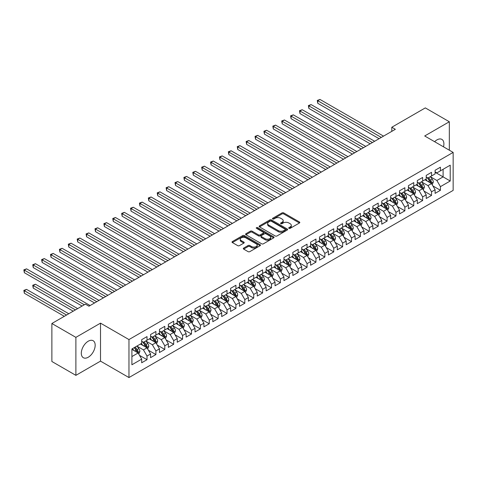 <?xml version="1.0" encoding="UTF-8"?>
<svg xmlns="http://www.w3.org/2000/svg" width="477" height="477" viewBox="0 0 477 477"><rect width="100%" height="100%" fill="white"/><g stroke="black" fill="none" stroke-linecap="round" stroke-linejoin="round"><path stroke-width="0.72" d="M288.949 228.34A0.865 0.501 0 0 0 290.171 228.34L299.443 222.992A1.234 0.715 0 0 0 299.806 222.485A1.234 0.715 0 0 0 299.443 221.984L283.732 212.909A1.234 0.715 0 0 0 281.99 212.909L272.713 218.263A0.865 0.501 0 0 0 272.462 218.615A0.865 0.501 0 0 0 272.713 218.973A0.865 0.501 0 0 0 273.935 218.973L275.14 218.275A3.947 2.278 0 0 1 280.72 218.275L282.032 219.032A3.947 2.278 0 0 1 283.189 220.648A3.947 2.278 0 0 1 282.032 222.258L280.834 222.95A0.865 0.501 0 0 0 280.577 223.302A0.865 0.501 0 0 0 280.834 223.659A0.865 0.501 0 0 0 282.056 223.659L283.255 222.962A3.947 2.278 0 0 1 288.841 222.962L290.147 223.719A3.947 2.278 0 0 1 291.304 225.335A3.947 2.278 0 0 1 290.147 226.945L288.949 227.636A0.865 0.501 0 0 0 288.698 227.988A0.865 0.501 0 0 0 288.949 228.34L288.949 227.636M88.245 357.231A9.808 5.664 120 0 0 94.649 348.586A9.808 5.664 120 0 0 93.146 340.727A9.808 5.664 120 0 0 88.245 341.21A9.808 5.664 120 0 0 81.835 349.856A9.808 5.664 120 0 0 83.338 357.714A9.808 5.664 120 0 0 88.245 357.231M443.491 146.827A9.808 5.664 120 0 0 441.869 139.391A9.808 5.664 120 0 0 436.968 139.88A9.808 5.664 120 0 0 434.619 141.705M243.675 248.082A1.234 0.715 0 0 0 243.312 248.589A1.234 0.715 0 0 0 243.675 249.089L248.082 251.635A1.234 0.715 0 0 0 249.829 251.635L260.126 245.691A1.234 0.715 0 0 0 260.49 245.184A1.234 0.715 0 0 0 260.126 244.683L244.415 235.608A1.234 0.715 0 0 0 242.668 235.608L232.371 241.559A1.234 0.715 0 0 0 232.013 242.06A1.234 0.715 0 0 0 232.371 242.566L237.695 245.637A1.234 0.715 0 0 0 239.442 245.637L243.848 243.091A1.234 0.715 0 0 0 244.212 242.59A1.234 0.715 0 0 0 243.848 242.083L241.207 240.563A3.303 1.908 0 0 1 240.241 239.215A3.303 1.908 0 0 1 242.28 237.451A3.303 1.908 0 0 1 245.876 237.868L256.221 243.836A3.303 1.908 0 0 1 257.186 245.184A3.303 1.908 0 0 1 255.147 246.949A3.303 1.908 0 0 1 251.552 246.531L249.829 245.536A1.234 0.715 0 0 0 248.082 245.536L243.675 248.082L243.675 249.089M75.885 337.364L75.885 375.351L100.51 361.131L100.51 323.144L75.885 337.364L51.874 323.501L85.395 304.147L88.955 306.204L395.355 129.303L391.796 127.252L391.796 131.354M100.51 323.144L128.963 339.57L453.15 152.401L453.15 190.395L128.963 377.557L128.963 339.57M449.328 150.195L449.328 121.754L424.697 135.975L453.15 152.401M449.328 121.754L425.317 107.897L391.796 127.252M275.223 235.966A1.234 0.715 0 0 0 276.97 235.966L287.267 230.015A1.234 0.715 0 0 0 287.631 229.515A1.234 0.715 0 0 0 287.267 229.008L271.556 219.939A1.234 0.715 0 0 0 269.815 219.939L259.518 225.883A1.234 0.715 0 0 0 259.154 226.39A1.234 0.715 0 0 0 259.518 226.891L275.223 235.966M256.847 228.531A0.865 0.501 0 0 1 257.723 228.65L257.723 227.624L273.697 236.848A1.234 0.715 0 0 1 274.06 237.349A1.234 0.715 0 0 1 273.697 237.856L263.399 243.801A1.234 0.715 0 0 1 261.652 243.801L245.941 234.732L250.353 232.204L250.353 231.178L245.941 233.724A1.234 0.715 0 0 0 245.583 234.225A1.234 0.715 0 0 0 245.941 234.732L245.941 233.724M250.353 232.204A1.234 0.715 0 0 1 252.094 232.204L252.094 231.178A1.234 0.715 0 0 0 250.353 231.178M252.094 231.178L258.468 234.857A1.234 0.715 0 0 0 260.215 234.857L263.137 233.17A1.234 0.715 0 0 0 263.501 232.663A1.234 0.715 0 0 0 263.137 232.162L256.507 228.328A0.865 0.501 0 0 1 256.25 227.976A0.865 0.501 0 0 1 256.787 227.517A0.865 0.501 0 0 1 257.723 227.624M435.102 172.269L443.103 176.889L443.103 169.293L450.216 165.185L440.438 170.832L440.438 167.188L435.102 170.271L435.102 173.914L431.542 175.965L431.542 172.322L426.211 175.399L426.211 179.048L422.652 181.099L422.652 177.456L417.315 180.533L417.315 184.182L413.762 186.233L413.762 182.59L408.425 185.666L408.425 189.315L404.872 191.366L404.872 187.723L399.535 190.8L399.535 194.449L395.976 196.5L395.976 192.857L390.645 195.934L390.645 199.583L387.085 201.634L387.085 197.991L381.749 201.067L381.749 204.716L378.195 206.768L378.195 203.124L372.859 206.201L372.859 209.85L369.305 211.901L369.305 208.258L363.969 211.335L363.969 214.978L360.409 217.035L360.409 213.392L355.079 216.469L355.079 220.112L351.519 222.169L351.519 218.526L346.183 221.602L346.183 225.245L342.629 227.302L342.629 223.659L337.293 226.736L337.293 230.379L333.739 232.436L333.739 228.787L328.403 231.87L328.403 235.513L324.843 237.57L324.843 233.921L319.512 237.003L319.512 240.647L315.953 242.704L315.953 239.055L310.616 242.137L310.616 245.78L307.063 247.837L307.063 244.188L301.726 247.271L301.726 250.914L298.173 252.971L298.173 249.322L292.836 252.405L292.836 256.048L289.277 258.105L289.277 254.456L283.946 257.538L283.946 261.181L280.387 263.238L280.387 259.589L275.05 262.672L275.05 266.315L271.496 268.366L271.496 264.723L266.16 267.806L266.16 271.449L262.606 273.5L262.606 269.857L257.27 272.939L257.27 276.582L253.716 278.634L253.716 274.99L248.38 278.073L248.38 281.716L244.82 283.767L244.82 280.124L239.49 283.207L239.49 286.85L235.93 288.901L235.93 285.258L230.594 288.341L230.594 291.984L227.04 294.035L227.04 290.392L221.704 293.474L221.704 297.117L218.15 299.168L218.15 295.525L212.814 298.608L212.814 302.251L209.254 304.302L209.254 300.659L203.923 303.736L203.923 307.385L200.364 309.436L200.364 305.793L195.027 308.869L195.027 312.518L191.474 314.57L191.474 310.926L186.137 314.003L186.137 317.652L182.584 319.703L182.584 316.06L177.247 319.137L177.247 322.786L173.688 324.837L173.688 321.194L168.357 324.271L168.357 327.92L164.798 329.971L164.798 326.328L159.461 329.404L159.461 333.053L155.907 335.104L155.907 331.461L150.571 334.538L150.571 338.187L147.017 340.238L147.017 336.595L141.681 339.672L141.681 343.315L131.902 348.967L131.902 364.774L141.681 359.127L138.121 352.968L131.902 349.373M450.216 165.185L450.216 180.998L440.438 186.644L436.878 180.485L430.433 176.764M432.919 185.952L440.438 190.287L440.438 186.644M440.438 190.287L435.102 193.37L435.102 189.727L431.542 191.778L427.988 185.619L421.543 181.898M424.029 191.086L431.542 195.421L431.542 191.778M431.542 195.421L426.211 198.504L426.211 194.86L422.652 196.912L419.098 190.752L412.647 187.032M415.139 196.22L422.652 200.555L422.652 196.912M422.652 200.555L417.315 203.637L417.315 199.994L413.762 202.045L410.202 195.886L403.757 192.165M406.249 201.354L413.762 205.688L413.762 202.045M413.762 205.688L408.425 208.771L408.425 205.122L404.872 207.179L401.312 201.02L394.867 197.299M397.353 206.487L404.872 210.822L404.872 207.179M404.872 210.822L399.535 213.905L399.535 210.256L395.976 212.313L392.422 206.153L385.976 202.427M388.463 211.621L395.976 215.956L395.976 212.313M395.976 215.956L390.645 219.038L390.645 215.389L387.085 217.446L383.532 211.287L377.08 207.561M379.573 216.755L387.085 221.089L387.085 217.446M387.085 221.089L381.749 224.172L381.749 220.523L378.195 222.58L374.636 216.421L368.19 212.694M370.683 221.888L378.195 226.223L378.195 222.58M378.195 226.223L372.859 229.306L372.859 225.657L369.305 227.714L365.746 221.555L359.3 217.828M361.793 227.016L369.305 231.357L369.305 227.714M369.305 231.357L363.969 234.44L363.969 230.79L360.409 232.848L356.856 226.688L350.41 222.962M352.897 232.15L360.409 236.491L360.409 232.848M360.409 236.491L355.079 239.573L355.079 235.924L351.519 237.981L347.966 231.816L341.514 228.095M344.006 237.284L351.519 241.624L351.519 237.981M351.519 241.624L346.183 244.701L346.183 241.058L342.629 243.115L339.069 236.95L332.624 233.229M335.116 242.417L342.629 246.758L342.629 243.115M342.629 246.758L337.293 249.835L337.293 246.192L333.739 248.249L330.179 242.083L323.734 238.363M326.226 247.551L333.739 251.892L333.739 248.249M333.739 251.892L328.403 254.968L328.403 251.325L324.843 253.376L321.289 247.217L314.844 243.497M317.33 252.685L324.843 257.025L324.843 253.376M324.843 257.025L319.512 260.102L319.512 256.459L315.953 258.51L312.399 252.351L305.954 248.63M308.44 257.818L315.953 262.159L315.953 258.51M315.953 262.159L310.616 265.236L310.616 261.593L307.063 263.644L303.503 257.485L297.058 253.764M299.55 262.952L307.063 267.293L307.063 263.644M307.063 267.293L301.726 270.37L301.726 266.726L298.173 268.778L294.613 262.618L288.168 258.898M290.66 268.086L298.173 272.427L298.173 268.778M298.173 272.427L292.836 275.503L292.836 271.86L289.277 273.911L285.723 267.752L279.278 264.031M281.764 273.22L289.277 277.56L289.277 273.911M289.277 277.56L283.946 280.637L283.946 276.994L280.387 279.045L276.833 272.886L270.387 269.165M272.874 278.353L280.387 282.694L280.387 279.045M280.387 282.694L275.05 285.771L275.05 282.128L271.496 284.179L267.937 278.019L261.491 274.299M263.984 283.487L271.496 287.828L271.496 284.179M271.496 287.828L266.16 290.904L266.16 287.261L262.606 289.312L259.047 283.153L252.601 279.433M255.094 288.621L262.606 292.961L262.606 289.312M262.606 292.961L257.27 296.038L257.27 292.395L253.716 294.446L250.157 288.287L243.711 284.566M246.198 293.754L253.716 298.089L253.716 294.446M253.716 298.089L248.38 301.172L248.38 297.529L244.82 299.58L241.267 293.421L234.821 289.7M237.307 298.888L244.82 303.223L244.82 299.58M244.82 303.223L239.49 306.306L239.49 302.662L235.93 304.714L232.377 298.554L225.925 294.834M228.417 304.022L235.93 308.357L235.93 304.714M235.93 308.357L230.594 311.439L230.594 307.796L227.04 309.847L223.48 303.688L217.035 299.967M219.527 309.156L227.04 313.49L227.04 309.847M227.04 313.49L221.704 316.573L221.704 312.93L218.15 314.981L214.59 308.822L208.145 305.101M210.631 314.289L218.15 318.624L218.15 314.981M218.15 318.624L212.814 321.707L212.814 318.064L209.254 320.115L205.7 313.955L199.255 310.235M201.741 319.423L209.254 323.758L209.254 320.115M209.254 323.758L203.923 326.84L203.923 323.197L200.364 325.248L196.81 319.089L190.359 315.369M192.851 324.557L200.364 328.892L200.364 325.248M200.364 328.892L195.027 331.974L195.027 328.331L191.474 330.382L187.914 324.223L181.469 320.502M183.961 329.69L191.474 334.025L191.474 330.382M191.474 334.025L186.137 337.108L186.137 333.459L182.584 335.516L179.024 329.357L172.579 325.63M175.071 334.824L182.584 339.159L182.584 335.516M182.584 339.159L177.247 342.242L177.247 338.592L173.688 340.65L170.134 334.49L163.689 330.764M166.175 339.958L173.688 344.293L173.688 340.65M173.688 344.293L168.357 347.375L168.357 343.726L164.798 345.783L161.244 339.624L154.792 335.897M157.285 345.092L164.798 349.426L164.798 345.783M164.798 349.426L159.461 352.509L159.461 348.86L155.907 350.917L152.348 344.758L145.902 341.031M148.395 350.225L155.907 354.56L155.907 350.917M155.907 354.56L150.571 357.643L150.571 353.994L147.017 356.051L143.458 349.891L137.012 346.165M139.505 355.353L147.017 359.694L147.017 356.051M147.017 359.694L141.681 362.776L141.681 359.127M141.681 341.264L143.458 342.289L147.017 340.238M131.902 356.563L138.121 352.968M150.571 336.13L152.348 337.156L155.907 335.104M143.458 349.891L147.017 347.834L140.435 344.036M150.571 353.994L147.017 347.834M159.461 330.996L161.244 332.022L164.798 329.971M152.348 344.758L155.907 342.701L149.325 338.903M159.461 348.86L155.907 342.701M168.357 325.863L170.134 326.888L173.688 324.837M161.244 339.624L164.798 337.567L158.221 333.769M168.357 343.726L164.798 337.567M177.247 320.729L179.024 321.754L182.584 319.703M170.134 334.49L173.688 332.433L167.111 328.635M177.247 338.592L173.688 332.433M186.137 315.595L187.914 316.621L191.474 314.57M179.024 329.357L182.584 327.3L176.001 323.501M186.137 333.459L182.584 327.3M195.027 310.461L196.81 311.493L200.364 309.436M187.914 324.223L191.474 322.166L184.891 318.368M195.027 328.331L191.474 322.166M203.923 305.328L205.7 306.359L209.254 304.302M196.81 319.089L200.364 317.032L193.787 313.234M203.923 323.197L200.364 317.032M212.814 300.194L214.59 301.225L218.15 299.168M205.7 313.955L209.254 311.898L202.677 308.1M212.814 318.064L209.254 311.898M221.704 295.06L223.48 296.092L227.04 294.035M214.59 308.822L218.15 306.765L211.567 302.967M221.704 312.93L218.15 306.765M230.594 289.927L232.377 290.958L235.93 288.901M223.48 303.688L227.04 301.637L220.457 297.833M230.594 307.796L227.04 301.637M239.49 284.799L241.267 285.824L244.82 283.767M232.377 298.554L235.93 296.503L229.348 292.699M239.49 302.662L235.93 296.503M248.38 279.665L250.157 280.691L253.716 278.634M241.267 293.421L244.82 291.369L238.244 287.565M248.38 297.529L244.82 291.369M257.27 274.531L259.047 275.557L262.606 273.5M250.157 288.287L253.716 286.236L247.134 282.438M257.27 292.395L253.716 286.236M266.16 269.398L267.937 270.423L271.496 268.366M259.047 283.153L262.606 281.102L256.024 277.304M266.16 287.261L262.606 281.102M275.05 264.264L276.833 265.29L280.387 263.238M267.937 278.019L271.496 275.968L264.914 272.17M275.05 282.128L271.496 275.968M283.946 259.13L285.723 260.156L289.277 258.105M276.833 272.886L280.387 270.835L273.81 267.037M283.946 276.994L280.387 270.835M292.836 253.997L294.613 255.022L298.173 252.971M285.723 267.752L289.277 265.701L282.7 261.903M292.836 271.86L289.277 265.701M301.726 248.863L303.503 249.888L307.063 247.837M294.613 262.618L298.173 260.567L291.59 256.769M301.726 266.726L298.173 260.567M310.616 243.729L312.399 244.755L315.953 242.704M303.503 257.485L307.063 255.433L300.48 251.635M310.616 261.593L307.063 255.433M319.512 238.595L321.289 239.621L324.843 237.57M312.399 252.351L315.953 250.3L309.376 246.502M319.512 256.459L315.953 250.3M328.403 233.462L330.179 234.487L333.739 232.436M321.289 247.217L324.843 245.166L318.266 241.368M328.403 251.325L324.843 245.166M337.293 228.328L339.069 229.354L342.629 227.302M330.179 242.083L333.739 240.032L327.156 236.234M337.293 246.192L333.739 240.032M346.183 223.194L347.966 224.22L351.519 222.169M339.069 236.95L342.629 234.899L336.046 231.101M346.183 241.058L342.629 234.899M355.079 218.061L356.856 219.086L360.409 217.035M347.966 231.816L351.519 229.765L344.943 225.967M355.079 235.924L351.519 229.765M363.969 212.927L365.746 213.952L369.305 211.901M356.856 226.688L360.409 224.631L353.833 220.833M363.969 230.79L360.409 224.631M372.859 207.793L374.636 208.819L378.195 206.768M365.746 221.555L369.305 219.498L362.723 215.699M372.859 225.657L369.305 219.498M381.749 202.659L383.532 203.685L387.085 201.634M374.636 216.421L378.195 214.364L371.613 210.566M381.749 220.523L378.195 214.364M390.645 197.526L392.422 198.551L395.976 196.5M383.532 211.287L387.085 209.23L380.509 205.432M390.645 215.389L387.085 209.23M399.535 192.392L401.312 193.418L404.872 191.366M392.422 206.153L395.976 204.096L389.399 200.298M399.535 210.256L395.976 204.096M408.425 187.258L410.202 188.29L413.762 186.233M401.312 201.02L404.872 198.963L398.289 195.165M408.425 205.122L404.872 198.963M417.315 182.125L419.098 183.156L422.652 181.099M410.202 195.886L413.762 193.829L407.179 190.031M417.315 199.994L413.762 193.829M426.211 176.991L427.988 178.022L431.542 175.965M419.098 190.752L422.652 188.695L416.075 184.897M426.211 194.86L422.652 188.695M435.102 171.857L436.878 172.889L440.438 170.832M427.988 185.619L431.542 183.562L424.965 179.763M435.102 189.727L431.542 183.562M51.874 323.501L51.874 361.488L75.885 375.351M100.51 361.131L128.963 377.557M436.878 180.485L443.103 176.889L450.216 180.998M289.295 228.465L290.147 227.97A3.947 2.278 0 0 0 291.304 226.36L291.304 225.335M283.189 220.648L283.189 221.674A3.947 2.278 0 0 1 282.032 223.284L281.18 223.779M299.443 221.984L299.443 222.992L283.732 213.94A1.234 0.715 0 0 0 281.99 213.94L273.059 219.092M287.249 230.027L271.556 220.964A1.234 0.715 0 0 0 269.815 220.964L259.53 226.903L259.518 225.883M285.085 229.866A0.865 0.501 0 0 0 285.341 229.515A0.865 0.501 0 0 0 285.085 229.163L271.3 221.203A0.865 0.501 0 0 0 270.077 221.203L268.807 221.93A3.947 2.278 0 0 0 267.651 223.546A3.947 2.278 0 0 0 268.807 225.156L278.234 230.6A3.947 2.278 0 0 0 283.821 230.6L285.085 229.866L285.085 230.892A0.865 0.501 0 0 0 285.341 230.54L285.341 229.515M267.651 223.546L267.651 224.572A3.947 2.278 0 0 0 268.807 226.181L268.807 225.156M285.085 230.892L283.821 231.625A3.947 2.278 0 0 1 278.234 231.625L268.807 226.181M252.094 232.204L258.468 235.882A1.234 0.715 0 0 0 260.215 235.882L263.137 234.195A1.234 0.715 0 0 0 263.501 233.688L263.501 232.663M257.723 228.65L273.679 237.862M265.081 238.673A3.303 1.908 0 0 0 268.676 239.084A3.303 1.908 0 0 0 270.715 237.325A3.303 1.908 0 0 0 269.749 235.978L266.106 233.873A1.234 0.715 0 0 0 264.359 233.873L261.438 235.56A1.234 0.715 0 0 0 261.074 236.067A1.234 0.715 0 0 0 261.438 236.568L265.081 238.673L265.081 239.698A3.303 1.908 0 0 0 268.676 240.11A3.303 1.908 0 0 0 270.715 238.351L270.715 237.325M261.074 236.067L261.074 237.093A1.234 0.715 0 0 0 261.438 237.594L261.438 236.568M265.081 239.698L261.438 237.594M257.186 245.184L257.186 246.21A3.303 1.908 0 0 1 255.147 247.974A3.303 1.908 0 0 1 251.552 247.557L249.829 246.567A1.234 0.715 0 0 0 248.082 246.567L243.693 249.101M240.241 239.215L240.241 240.241A3.303 1.908 0 0 0 241.207 241.589L241.207 240.563M243.848 242.083L243.848 243.091L241.207 241.589M260.126 244.683L260.126 245.691L244.415 236.64A1.234 0.715 0 0 0 242.668 236.64L232.388 242.572M432.204 184.706L433.301 182.011A3.333 1.926 -120 0 0 432.24 179.179L430.349 176.657M427.344 181.141L425.907 179.221M317.76 123.823L361.298 148.967L299.973 113.562L299.973 110.992L302.197 109.71L365.746 146.397M430.916 183.204L431.506 182.154A3.333 1.926 -120 0 0 430.552 180.151L428.662 177.629M427.583 177.79L429.914 180.902A1.699 0.978 60 0 1 430.224 181.415L431.506 182.154M426.998 177.45L429.485 180.765A3.333 1.926 60 0 1 430.439 182.774L430.504 182.965M381.308 137.412L317.76 100.725L319.984 99.443L383.532 136.13M379.084 138.7L317.76 103.294L317.76 100.725L317.271 100.444L319.984 99.443M317.76 103.294L317.271 100.444M423.308 189.84L424.411 187.145A3.333 1.926 -120 0 0 423.349 184.307L421.459 181.791M418.448 186.274L417.011 184.355M308.869 128.957L352.408 154.101L291.083 118.69L291.083 116.126L293.307 114.844L356.856 151.531M422.026 188.337L422.616 187.288A3.333 1.926 -120 0 0 421.662 185.285L419.772 182.763M418.693 182.924L421.024 186.036A1.699 0.978 60 0 1 421.334 186.549L422.616 187.288M418.108 182.584L420.595 185.899A3.333 1.926 60 0 1 421.549 187.908L421.614 188.099M414.418 194.974L415.521 192.279A3.333 1.926 -120 0 0 414.459 189.441L412.569 186.924M409.558 191.402L408.121 189.488M299.973 134.091L343.518 159.229L282.193 123.823L282.193 121.259L284.417 119.977L347.966 156.665M413.13 193.471L413.72 192.422A3.333 1.926 -120 0 0 412.766 190.418L410.882 187.896M409.803 188.051L412.134 191.17A1.699 0.978 60 0 1 412.444 191.682L413.72 192.422M409.212 187.717L411.699 191.033A3.333 1.926 60 0 1 412.653 193.036L412.724 193.233M372.418 142.545L308.869 105.858L311.087 104.576L374.636 141.264M370.194 143.833L308.869 108.428L308.869 105.858L308.38 105.578L311.087 104.576M308.869 108.428L308.38 105.578M363.522 147.679L299.484 110.712L302.197 109.71M299.973 113.562L299.484 110.712M405.528 200.101L406.631 197.412A3.333 1.926 -120 0 0 405.563 194.574L403.679 192.058M400.668 196.536L399.231 194.622M291.083 139.224L334.627 164.362L273.303 128.957L273.303 126.393L275.527 125.111L339.069 161.798M404.24 198.605L404.83 197.556A3.333 1.926 -120 0 0 403.876 195.552L401.986 193.03M400.907 193.185L403.244 196.303A1.699 0.978 60 0 1 403.548 196.816L404.83 197.556M400.322 192.851L402.809 196.166A3.333 1.926 60 0 1 403.763 198.17L403.828 198.366M396.637 205.235L397.74 202.546A3.333 1.926 -120 0 0 396.673 199.708L394.783 197.186M391.778 201.67L390.341 199.756M282.193 144.358L325.731 169.496L264.407 134.091L264.407 131.527L266.631 130.245L330.179 166.932M395.35 203.733L395.94 202.689A3.333 1.926 -120 0 0 394.986 200.686L393.096 198.164M392.016 198.319L394.354 201.437A1.699 0.978 60 0 1 394.658 201.95L395.94 202.689M391.432 197.985L393.919 201.3A3.333 1.926 60 0 1 394.873 203.303L394.938 203.5M354.632 152.813L290.594 115.845L293.307 114.844M291.083 118.69L290.594 115.845M345.742 157.947L281.704 120.979L284.417 119.977M282.193 123.823L281.704 120.979M387.741 210.369L388.844 207.68A3.333 1.926 -120 0 0 387.783 204.842L385.893 202.32M382.882 206.803L381.451 204.889M273.303 149.492L316.841 174.63L255.517 139.224L255.517 136.66L257.741 135.379L321.289 172.066M386.459 208.866L387.05 207.823A3.333 1.926 -120 0 0 386.096 205.82L384.206 203.297M383.126 203.452L385.458 206.571A1.699 0.978 60 0 1 385.768 207.084L387.05 207.823M382.542 203.119L385.028 206.434A3.333 1.926 60 0 1 385.982 208.437L386.048 208.634M336.851 163.08L272.814 126.113L275.527 125.111M273.303 128.957L272.814 126.113M378.851 215.503L379.954 212.814A3.333 1.926 -120 0 0 378.893 209.975L377.003 207.453M373.992 211.937L372.555 210.023M264.407 154.626L307.951 179.763L246.627 144.358L246.627 141.794L248.851 140.512L312.399 177.2M377.569 214L378.154 212.957A3.333 1.926 -120 0 0 377.2 210.953L375.316 208.431M374.236 208.586L376.568 211.705A1.699 0.978 60 0 1 376.878 212.217L378.154 212.957M373.646 208.252L376.132 211.567A3.333 1.926 60 0 1 377.086 213.571L377.158 213.768M327.955 168.214L263.918 131.247L266.631 130.245M264.407 134.091L263.918 131.247M369.961 220.636L371.064 217.947A3.333 1.926 -120 0 0 369.997 215.109L368.113 212.587M365.102 217.071L363.665 215.157M255.517 159.759L299.061 184.897L237.737 149.492L237.737 146.928L239.961 145.646L303.503 182.333M368.673 219.134L369.264 218.09A3.333 1.926 -120 0 0 368.31 216.087L366.419 213.565M365.346 213.72L367.678 216.838A1.699 0.978 60 0 1 367.988 217.351L369.264 218.09M364.756 213.386L367.242 216.701A3.333 1.926 60 0 1 368.196 218.704L368.262 218.901M361.071 225.77L362.174 223.081A3.333 1.926 -120 0 0 361.107 220.243L359.217 217.721M356.212 222.204L354.775 220.291M246.627 164.893L290.171 190.031L228.847 154.626L228.847 152.062L231.065 150.774L294.613 187.467M359.783 224.268L360.373 223.224A3.333 1.926 -120 0 0 359.419 221.221L357.529 218.699M356.45 218.854L358.787 221.972A1.699 0.978 60 0 1 359.092 222.485L360.373 223.224M355.866 218.514L358.352 221.835A3.333 1.926 60 0 1 359.306 223.838L359.372 224.035M352.175 230.904L353.278 228.215A3.333 1.926 -120 0 0 352.217 225.377L350.327 222.854M347.316 227.338L345.885 225.424M237.737 170.027L281.275 195.165L219.951 159.759L219.951 157.195L222.175 155.907L285.723 192.601M350.893 229.401L351.483 228.358A3.333 1.926 -120 0 0 350.529 226.354L348.639 223.832M347.56 223.987L349.891 227.106A1.699 0.978 60 0 1 350.201 227.618L351.483 228.358M346.976 223.647L349.462 226.969A3.333 1.926 60 0 1 350.416 228.972L350.482 229.169M343.285 236.037L344.388 233.348A3.333 1.926 -120 0 0 343.327 230.51L341.437 227.988M338.426 232.472L336.989 230.558M228.847 175.16L272.385 200.298L211.061 164.893L211.061 162.329L213.285 161.041L276.833 197.734M342.003 234.535L342.587 233.492A3.333 1.926 -120 0 0 341.633 231.488L339.749 228.966M338.67 229.121L341.001 232.233A1.699 0.978 60 0 1 341.311 232.752L342.587 233.492M338.086 228.781L340.566 232.102A3.333 1.926 60 0 1 341.52 234.106L341.592 234.296M334.395 241.171L335.498 238.482A3.333 1.926 -120 0 0 334.437 235.644L332.547 233.122M329.535 237.606L328.098 235.692M219.951 180.294L263.495 205.432L202.17 170.027L202.17 167.463L204.394 166.175L267.937 202.868M333.107 239.669L333.697 238.625A3.333 1.926 -120 0 0 332.743 236.622L330.853 234.1M329.78 234.255L332.111 237.367A1.699 0.978 60 0 1 332.421 237.886L333.697 238.625M329.19 233.915L331.676 237.236A3.333 1.926 60 0 1 332.63 239.239L332.702 239.43M325.505 246.305L326.608 243.616A3.333 1.926 -120 0 0 325.541 240.778L323.65 238.256M320.645 242.739L319.208 240.825M211.061 185.428L254.605 210.566L193.28 175.16L193.28 172.596L195.498 171.309L259.047 208.002M324.217 244.802L324.807 243.759A3.333 1.926 -120 0 0 323.853 241.756L321.963 239.233M320.884 239.388L323.221 242.501A1.699 0.978 60 0 1 323.525 243.02L324.807 243.759M320.3 239.049L322.786 242.37A3.333 1.926 60 0 1 323.74 244.373L323.805 244.564M316.615 251.439L317.712 248.75A3.333 1.926 -120 0 0 316.65 245.911L314.76 243.389M311.749 247.873L310.318 245.959M202.17 190.561L245.709 215.699L184.384 180.294L184.384 177.73L186.608 176.442L250.157 213.136M315.327 249.936L315.917 248.893A3.333 1.926 -120 0 0 314.963 246.889L313.073 244.367M311.994 244.522L314.325 247.635A1.699 0.978 60 0 1 314.635 248.153L315.917 248.893M311.409 244.182L313.896 247.503A3.333 1.926 60 0 1 314.85 249.507L314.915 249.698M307.719 256.572L308.822 253.883A3.333 1.926 -120 0 0 307.76 251.045L305.87 248.523M302.859 253.007L301.422 251.093M193.28 195.695L236.819 220.833L175.494 185.428L175.494 182.858L177.718 181.576L241.267 218.263M306.437 255.07L307.021 254.026A3.333 1.926 -120 0 0 306.067 252.023L304.183 249.501M303.104 249.656L305.435 252.768A1.699 0.978 60 0 1 305.745 253.287L307.021 254.026M302.519 249.316L305.006 252.637A3.333 1.926 60 0 1 305.954 254.64L306.025 254.831M298.829 261.706L299.932 259.017A3.333 1.926 -120 0 0 298.87 256.179L296.98 253.657M293.969 258.14L292.532 256.221M184.384 200.829L227.928 225.967L166.604 190.561L166.604 187.992L168.828 186.71L232.377 223.397M297.541 260.203L298.131 259.16A3.333 1.926 -120 0 0 297.177 257.151L295.287 254.635M294.214 254.79L296.545 257.902A1.699 0.978 60 0 1 296.855 258.421L298.131 259.16M293.623 254.45L296.11 257.771A3.333 1.926 60 0 1 297.064 259.774L297.135 259.965M319.065 173.348L255.028 136.374L257.741 135.379M255.517 139.224L255.028 136.374M310.175 178.481L246.138 141.508L248.851 140.512M246.627 144.358L246.138 141.508M301.285 183.615L237.248 146.642L239.961 145.646M237.737 149.492L237.248 146.642M292.389 188.749L228.352 151.775L231.065 150.774M228.847 154.626L228.352 151.775M283.499 193.883L219.462 156.909L222.175 155.907M219.951 159.759L219.462 156.909M274.609 199.016L210.572 162.043L213.285 161.041M211.061 164.893L210.572 162.043M265.719 204.15L201.682 167.177L204.394 166.175M202.17 170.027L201.682 167.177M256.823 209.284L192.791 172.31L195.498 171.309M193.28 175.16L192.791 172.31M247.933 214.417L183.895 177.444L186.608 176.442M184.384 180.294L183.895 177.444M289.938 266.84L291.042 264.151A3.333 1.926 -120 0 0 289.974 261.313L288.09 258.79M285.079 263.274L283.642 261.354M175.494 205.963L219.038 231.101L157.714 195.695L157.714 193.125L159.932 191.843L223.48 228.531M288.651 265.337L289.241 264.294A3.333 1.926 -120 0 0 288.287 262.284L286.397 259.768M285.318 259.923L287.655 263.036A1.699 0.978 60 0 1 287.959 263.554L289.241 264.294M284.733 259.583L287.22 262.905A3.333 1.926 60 0 1 288.174 264.908L288.239 265.099M239.043 219.551L175.005 182.578L177.718 181.576M175.494 185.428L175.005 182.578M281.048 271.973L282.145 269.284A3.333 1.926 -120 0 0 281.084 266.446L279.194 263.924M276.183 268.408L274.752 266.488M166.604 211.096L210.142 236.234L148.818 200.829L148.818 198.259L151.042 196.977L214.59 233.664M279.76 270.471L280.351 269.427A3.333 1.926 -120 0 0 279.397 267.418L277.507 264.902M276.427 265.057L278.759 268.169A1.699 0.978 60 0 1 279.069 268.688L280.351 269.427M275.843 264.717L278.329 268.038A3.333 1.926 60 0 1 279.283 270.042L279.349 270.232M230.152 224.685L166.115 187.711L168.828 186.71M166.604 190.561L166.115 187.711M272.152 277.107L273.255 274.418A3.333 1.926 -120 0 0 272.194 271.58L270.304 269.058M267.293 273.542L265.856 271.622M157.714 216.23L201.252 241.368L139.928 205.963L139.928 203.393L142.152 202.111L205.7 238.798M270.87 275.605L271.455 274.555A3.333 1.926 -120 0 0 270.507 272.552L268.617 270.03M267.537 270.191L269.869 273.303A1.699 0.978 60 0 1 270.179 273.822L271.455 274.555M266.953 269.851L269.439 273.172A3.333 1.926 60 0 1 270.393 275.175L270.459 275.366M221.256 229.819L157.225 192.845L159.932 191.843M157.714 195.695L157.225 192.845M263.262 282.241L264.365 279.552A3.333 1.926 -120 0 0 263.304 276.714L261.414 274.192M258.403 278.675L256.966 276.755M148.818 221.364L192.362 246.502L131.038 211.096L131.038 208.527L133.262 207.245L196.81 243.932M261.974 280.738L262.565 279.689A3.333 1.926 -120 0 0 261.611 277.686L259.721 275.163M258.647 275.324L260.979 278.437A1.699 0.978 60 0 1 261.289 278.956L262.565 279.689M258.057 274.985L260.543 278.306A3.333 1.926 60 0 1 261.497 280.309L261.569 280.5M212.366 234.952L148.329 197.979L151.042 196.977M148.818 200.829L148.329 197.979M254.372 287.375L255.475 284.686A3.333 1.926 -120 0 0 254.408 281.847L252.524 279.325M249.513 283.809L248.076 281.889M139.928 226.497L183.472 251.635L122.148 216.23L122.148 213.66L124.366 212.378L187.914 249.066M253.084 285.872L253.675 284.823A3.333 1.926 -120 0 0 252.721 282.819L250.83 280.297M249.751 280.458L252.089 283.571A1.699 0.978 60 0 1 252.393 284.089L253.675 284.823M249.167 280.118L251.653 283.439A3.333 1.926 60 0 1 252.607 285.443L252.673 285.634M203.476 240.086L139.439 203.113L142.152 202.111M139.928 205.963L139.439 203.113M245.482 292.508L246.579 289.819A3.333 1.926 -120 0 0 245.518 286.981L243.628 284.459M240.623 288.943L239.186 287.023M131.038 231.631L174.576 256.769L113.252 221.364L113.252 218.794L115.476 217.512L179.024 254.199M244.194 291.006L244.784 289.956A3.333 1.926 -120 0 0 243.83 287.953L241.94 285.431M240.861 285.592L243.192 288.704A1.699 0.978 60 0 1 243.503 289.217L244.784 289.956M240.277 285.252L242.763 288.573A3.333 1.926 60 0 1 243.717 290.576L243.783 290.767M194.586 245.22L130.549 208.246L133.262 207.245M131.038 211.096L130.549 208.246M236.586 297.642L237.689 294.953A3.333 1.926 -120 0 0 236.628 292.115L234.738 289.593M231.727 294.076L230.29 292.157M122.148 236.765L165.686 261.903L104.362 226.497L104.362 223.928L106.586 222.646L170.134 259.333M235.304 296.139L235.894 295.09A3.333 1.926 -120 0 0 234.94 293.087L233.05 290.565M231.971 290.726L234.302 293.838A1.699 0.978 60 0 1 234.612 294.351L235.894 295.09M231.387 290.386L233.873 293.707A3.333 1.926 60 0 1 234.827 295.71L234.893 295.901M185.696 250.347L121.659 213.38L124.366 212.378M122.148 216.23L121.659 213.38M227.696 302.776L228.799 300.081A3.333 1.926 -120 0 0 227.738 297.249L225.848 294.726M222.837 299.21L221.4 297.29M113.252 241.899L156.796 267.037L95.472 231.631L95.472 229.061L97.696 227.779L161.244 264.467M226.408 301.273L226.998 300.224A3.333 1.926 -120 0 0 226.044 298.22L224.16 295.698M223.081 295.859L225.412 298.972A1.699 0.978 60 0 1 225.722 299.484L226.998 300.224M222.491 295.519L224.977 298.835A3.333 1.926 60 0 1 225.931 300.844L226.003 301.035M176.8 255.481L112.763 218.514L115.476 217.512M113.252 221.364L112.763 218.514M218.806 307.909L219.909 305.214A3.333 1.926 -120 0 0 218.842 302.382L216.957 299.86M213.946 304.344L212.509 302.424M104.362 247.032L147.906 272.17L86.581 236.765L86.581 234.195L88.805 232.913L152.348 269.6M217.518 306.407L218.108 305.358A3.333 1.926 -120 0 0 217.154 303.354L215.264 300.832M214.185 300.993L216.522 304.105A1.699 0.978 60 0 1 216.826 304.618L218.108 305.358M213.601 300.653L216.087 303.968A3.333 1.926 60 0 1 217.041 305.978L217.107 306.168M167.91 260.615L103.873 223.647L106.586 222.646M104.362 226.497L103.873 223.647M209.916 313.043L211.019 310.348A3.333 1.926 -120 0 0 209.952 307.51L208.061 304.994M205.056 309.478L203.619 307.558M95.472 252.16L139.01 277.304L77.685 241.893L77.685 239.329L79.909 238.047L143.458 274.734M208.628 311.541L209.218 310.491A3.333 1.926 -120 0 0 208.264 308.488L206.374 305.966M205.295 306.127L207.626 309.239A1.699 0.978 60 0 1 207.936 309.752L209.218 310.491M204.711 305.787L207.197 309.102A3.333 1.926 60 0 1 208.151 311.111L208.216 311.302M159.02 265.749L94.983 228.781L97.696 227.779M95.472 231.631L94.983 228.781M201.02 318.177L202.123 315.482A3.333 1.926 -120 0 0 201.061 312.644L199.171 310.128M196.16 314.611L194.729 312.691M86.581 257.294L130.12 282.432L68.795 247.026L68.795 244.462L71.019 243.181L134.568 279.868M199.738 316.674L200.328 315.625A3.333 1.926 -120 0 0 199.374 313.622L197.484 311.099M196.405 311.26L198.736 314.373A1.699 0.978 60 0 1 199.046 314.886L200.328 315.625M195.82 310.921L198.307 314.236A3.333 1.926 60 0 1 199.261 316.239L199.326 316.436M150.13 270.882L86.093 233.915L88.805 232.913M86.581 236.765L86.093 233.915M192.13 323.305L193.233 320.616A3.333 1.926 -120 0 0 192.171 317.777L190.281 315.261M187.27 319.739L185.833 317.825M77.685 262.428L121.23 287.565L59.905 252.16L59.905 249.596L62.129 248.314L125.678 285.002M190.848 321.808L191.432 320.759A3.333 1.926 -120 0 0 190.478 318.755L188.594 316.233M187.515 316.388L189.846 319.507A1.699 0.978 60 0 1 190.156 320.019L191.432 320.759M186.924 316.054L189.411 319.369A3.333 1.926 60 0 1 190.365 321.373L190.436 321.57M141.234 276.016L77.196 239.049L79.909 238.047M77.685 241.893L77.196 239.049M183.24 328.438L184.343 325.749A3.333 1.926 -120 0 0 183.275 322.911L181.391 320.389M178.38 324.873L176.943 322.959M68.795 267.561L112.339 292.699L51.015 257.294L51.015 254.73L53.239 253.448L116.782 290.135M181.952 326.936L182.542 325.892A3.333 1.926 -120 0 0 181.588 323.889L179.698 321.367M178.625 321.522L180.956 324.64A1.699 0.978 60 0 1 181.266 325.153L182.542 325.892M178.034 321.188L180.521 324.503A3.333 1.926 60 0 1 181.475 326.506L181.54 326.703M132.344 281.15L68.306 244.182L71.019 243.181M68.795 247.026L68.306 244.182M174.349 333.572L175.453 330.883A3.333 1.926 -120 0 0 174.385 328.045L172.495 325.523M169.49 330.006L168.053 328.093M59.905 272.695L103.449 297.833L42.119 262.428L42.119 259.864L44.343 258.582L107.891 295.269M173.062 332.07L173.652 331.026A3.333 1.926 -120 0 0 172.698 329.023L170.808 326.501M169.729 326.656L172.066 329.774A1.699 0.978 60 0 1 172.37 330.287L173.652 331.026M169.144 326.322L171.631 329.637A3.333 1.926 60 0 1 172.585 331.64L172.65 331.837M123.454 286.283L59.416 249.316L62.129 248.314M59.905 252.16L59.416 249.316M165.453 338.706L166.556 336.017A3.333 1.926 -120 0 0 165.495 333.179L163.605 330.656M160.594 335.14L159.163 333.226M51.015 277.829L94.553 302.967L33.229 267.561L33.229 264.997L35.453 263.715L99.001 300.403M164.171 337.203L164.762 336.16A3.333 1.926 -120 0 0 163.808 334.156L161.918 331.634M160.838 331.789L163.17 334.908A1.699 0.978 60 0 1 163.48 335.42L164.762 336.16M160.254 331.455L162.74 334.771A3.333 1.926 60 0 1 163.694 336.774L163.76 336.971M114.563 291.417L50.526 254.45L53.239 253.448M51.015 257.294L50.526 254.45M156.563 343.839L157.666 341.15A3.333 1.926 -120 0 0 156.605 338.312L154.715 335.79M151.704 340.274L150.267 338.36M42.119 282.962L82.11 306.049L24.339 272.695L24.339 270.131L26.563 268.849L90.111 305.536M155.281 342.337L155.866 341.293A3.333 1.926 -120 0 0 154.912 339.29L153.028 336.768M151.948 336.923L154.28 340.041A1.699 0.978 60 0 1 154.59 340.554L155.866 341.293M151.358 336.589L153.844 339.904A3.333 1.926 60 0 1 154.798 341.908L154.87 342.104M105.667 296.551L41.63 259.577L44.343 258.582M42.119 262.428L41.63 259.577M147.673 348.973L148.776 346.284A3.333 1.926 -120 0 0 147.715 343.446L145.825 340.924M142.814 345.408L141.377 343.494M77.662 308.613L35.453 284.244L33.229 285.532L33.229 288.096L73.214 311.183M146.385 347.471L146.976 346.427A3.333 1.926 -120 0 0 146.022 344.424L144.132 341.902M143.058 342.057L145.39 345.175A1.699 0.978 60 0 1 145.7 345.688L146.976 346.427M142.468 341.723L144.954 345.038A3.333 1.926 60 0 1 145.908 347.041L145.974 347.238M33.229 288.096L32.74 285.246L75.438 309.901M32.74 285.246L35.453 284.244M96.777 301.685L32.74 264.711L35.453 263.715M33.229 267.561L32.74 264.711M138.783 354.107L139.886 351.418A3.333 1.926 -120 0 0 138.819 348.58L136.929 346.058M133.924 350.541L132.487 348.627M68.771 313.747L26.563 289.378L24.339 290.666L24.339 293.23L64.323 316.317M137.495 352.604L138.086 351.561A3.333 1.926 -120 0 0 137.132 349.558L135.241 347.035M134.407 347.518L136.5 350.309A1.699 0.978 60 0 1 136.804 350.822L138.086 351.561M134.174 347.65L136.064 350.172A3.333 1.926 60 0 1 137.018 352.175L137.084 352.372M24.339 293.23L23.85 290.38L66.547 315.035M23.85 290.38L26.563 289.378M84.328 304.767L23.85 269.845L26.563 268.849M24.339 272.695L23.85 269.845M290.147 227.97L290.147 226.945M280.834 223.659L280.834 222.95M282.032 223.284L282.032 222.258M272.713 218.973L272.713 218.263M281.99 213.94L281.99 212.909M283.732 213.94L283.732 212.909M269.815 220.964L269.815 219.939M271.556 220.964L271.556 219.939M287.267 230.015L287.267 229.008M278.234 231.625L278.234 230.6M283.821 231.625L283.821 230.6M258.468 235.882L258.468 234.857M260.215 235.882L260.215 234.857M263.137 234.195L263.137 233.17M273.697 237.856L273.697 236.848M248.082 246.567L248.082 245.536M249.829 246.567L249.829 245.536M251.552 247.557L251.552 246.531M232.371 242.566L232.371 241.559M242.668 236.64L242.668 235.608M244.415 236.64L244.415 235.608M431.125 183.323L433.283 182.077M430.552 180.151L432.24 179.179M428.09 181.57L429.485 180.765M422.234 188.457L424.393 187.211M421.662 185.285L423.349 184.307M419.2 186.704L420.595 185.899M413.344 193.59L415.497 192.344M412.766 190.418L414.459 189.441M410.309 191.837L411.699 191.033M404.448 198.724L406.607 197.478M403.876 195.552L405.563 194.574M401.419 196.971L402.809 196.166M395.558 203.858L397.717 202.612M394.986 200.686L396.673 199.708M392.523 202.105L393.919 201.3M386.668 208.992L388.827 207.745M386.096 205.82L387.783 204.842M383.633 207.239L385.028 206.434M377.778 214.125L379.93 212.879M377.2 210.953L378.893 209.975M374.743 212.372L376.132 211.567M368.888 219.259L371.04 218.013M368.31 216.087L369.997 215.109M365.853 217.506L367.242 216.701M359.992 224.393L362.15 223.147M359.419 221.221L361.107 220.243M356.957 222.64L358.352 221.835M351.102 229.526L353.26 228.28M350.529 226.354L352.217 225.377M348.067 227.773L349.462 226.969M342.212 234.66L344.364 233.414M341.633 231.488L343.327 230.51M339.177 232.907L340.566 232.102M333.322 239.794L335.474 238.548M332.743 236.622L334.437 235.644M330.287 238.041L331.676 237.236M324.426 244.922L326.584 243.681M323.853 241.756L325.541 240.778M321.397 243.175L322.786 242.37M315.536 250.055L317.694 248.815M314.963 246.889L316.65 245.911M312.501 248.308L313.896 247.503M306.645 255.189L308.798 253.949M306.067 252.023L307.76 251.045M303.61 253.442L305.006 252.637M297.755 260.323L299.908 259.083M297.177 257.151L298.87 256.179M294.72 258.576L296.11 257.771M288.859 265.456L291.018 264.216M288.287 262.284L289.974 261.313M285.83 263.709L287.22 262.905M279.969 270.59L282.128 269.35M279.397 267.418L281.084 266.446M276.934 268.843L278.329 268.038M271.079 275.724L273.238 274.478M270.507 272.552L272.194 271.58M268.044 273.971L269.439 273.172M262.189 280.858L264.341 279.611M261.611 277.686L263.304 276.714M259.154 279.105L260.543 278.306M253.293 285.991L255.451 284.745M252.721 282.819L254.408 281.847M250.264 284.238L251.653 283.439M244.403 291.125L246.561 289.879M243.83 287.953L245.518 286.981M241.368 289.372L242.763 288.573M235.513 296.259L237.671 295.013M234.94 293.087L236.628 292.115M232.478 294.506L233.873 293.707M226.623 301.392L228.775 300.146M226.044 298.22L227.738 297.249M223.588 299.639L224.977 298.835M217.727 306.526L219.885 305.28M217.154 303.354L218.842 302.382M214.698 304.773L216.087 303.968M208.837 311.66L210.995 310.414M208.264 308.488L209.952 307.51M205.802 309.907L207.197 309.102M199.946 316.794L202.105 315.547M199.374 313.622L201.061 312.644M196.912 315.041L198.307 314.236M191.056 321.927L193.209 320.681M190.478 318.755L192.171 317.777M188.021 320.174L189.411 319.369M182.166 327.061L184.319 325.815M181.588 323.889L183.275 322.911M179.131 325.308L180.521 324.503M173.27 332.195L175.429 330.949M172.698 329.023L174.385 328.045M170.235 330.442L171.631 329.637M164.38 337.328L166.539 336.082M163.808 334.156L165.495 333.179M161.345 335.575L162.74 334.771M155.49 342.462L157.643 341.216M154.912 339.29L156.605 338.312M152.455 340.709L153.844 339.904M146.6 347.596L148.752 346.35M146.022 344.424L147.715 343.446M143.565 345.843L144.954 345.038M137.704 352.73L139.862 351.483M137.132 349.558L138.819 348.58M134.669 350.977L136.064 350.172"/></g></svg>
